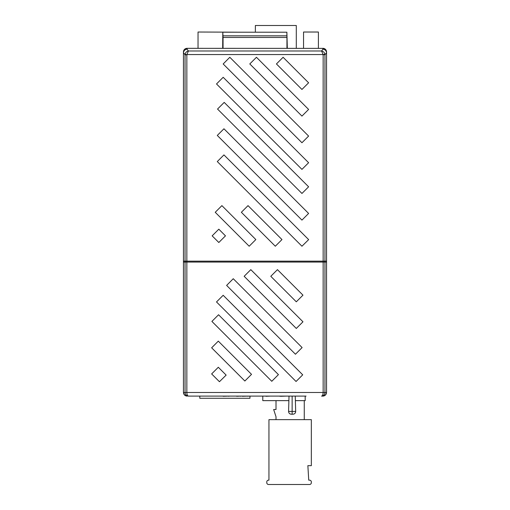 <?xml version="1.0" encoding="UTF-8"?>
<svg xmlns="http://www.w3.org/2000/svg" width="510" height="510" viewBox="0 0 510 510"><rect width="100%" height="100%" fill="white"/><g stroke="black" fill="none" stroke-linecap="round" stroke-linejoin="round"><path stroke-width="0.76" d="M303.546 48.322L303.546 32.022L318.399 32.022L318.399 48.322M306.083 396.104L188.432 396.104C187.476 395.875 186.947 394.67 186.851 392.483L326.547 392.483L326.547 51.944L326.547 52.779L324.947 54.831L323.13 54.557L324.902 54.289L324.947 54.831L324.947 261.158L326.534 261.158L326.534 52.779M324.947 261.158L183.453 261.158L183.453 392.483L183.466 262.063L326.547 262.063M183.453 261.158L183.453 51.944A3.621 3.57 0 0 1 187.074 48.38L187.074 49.189L188.432 50.987C186.654 51.319 185.544 52.422 185.098 54.289L186.851 54.831L185.053 54.831L185.098 54.289M183.453 52.779L183.453 52.696C183.721 50.586 184.926 49.419 187.074 49.189C184.939 49.444 183.734 50.624 183.466 52.74L183.453 52.779M281.966 239.572L275.304 246.228L241.364 212.287L248.026 205.626L281.966 239.572M223.947 154.906L217.285 161.568L301.945 246.228L308.652 239.617L223.947 154.906M217.285 135.437L301.945 220.103L308.607 213.441L223.947 128.781L217.285 135.437M217.54 109.057L301.945 193.462L308.607 186.8L224.202 102.395L217.54 109.057M223.176 77.29L216.514 83.952L301.945 169.377L308.607 162.722L223.176 77.29M223.176 63.967L301.945 142.736L308.607 136.081L229.812 57.279L223.176 63.967M256.453 57.279L249.792 63.941L301.945 116.095L308.607 109.44L256.453 57.279M308.607 82.798L301.945 89.454L276.433 63.941L283.095 57.279L308.607 82.798M221.895 205.626L215.233 212.287L249.18 246.228L255.835 239.572L221.895 205.626M225.471 235.849L218.815 242.505L212.154 235.849L218.815 229.188L225.471 235.849M187.074 396.104L184.512 395.046L187.074 396.104C184.9 395.875 183.696 394.67 183.466 392.483L185.053 392.483C185.27 394.67 186.392 395.875 188.432 396.104L198.881 396.104M249.339 396.104L265.927 396.104M324.947 262.063L324.947 392.483C324.73 394.67 323.608 395.875 321.568 396.104L322.926 396.104L321.568 396.104C322.524 395.875 323.053 394.67 323.149 392.483L323.149 54.831M304.266 400.637L304.266 419.653L276.012 419.653L276.012 416.753L273.66 409.511L276.012 409.511L276.012 400.637M218.305 367.264L211.644 373.926L219.434 381.716L226.14 375.099L218.305 367.264M218.305 341.139L211.644 347.801L244.864 381.015L251.519 374.353L218.305 341.139M302.717 374.831L223.17 295.284L216.508 301.945L296.055 381.486L302.717 374.831M278.434 374.627L218.56 314.753L211.899 321.415L271.779 381.289L278.434 374.627M295.449 354.24L302.111 347.578L233.255 278.721L226.618 285.409L295.449 354.24M302.965 321.797L250.812 269.643L244.15 276.299L296.304 328.459L302.965 321.797M296.304 301.812L302.965 295.156L277.453 269.643L270.791 276.299L296.304 301.812M183.453 51.797L183.453 51.944A3.621 3.621 0 0 1 187.074 48.322L322.926 48.38L186.921 48.329M326.534 262.063L326.534 392.483C326.304 394.67 325.099 395.875 322.926 396.104L325.488 395.046L322.926 396.104M184.512 395.046L183.453 392.483L184.512 395.046L185.825 395.881M326.547 392.483L325.488 395.046L326.547 392.483M326.547 51.944A3.621 3.621 0 0 0 322.926 48.322A3.621 3.621 0 0 1 326.547 51.944A3.621 3.57 180 0 0 322.926 48.38L322.926 49.189C325.074 49.419 326.279 50.586 326.547 52.696L326.534 52.74C326.266 50.624 325.061 49.444 322.926 49.189L321.568 50.987L188.432 50.987L186.87 54.557L323.13 54.557L321.568 50.987C323.346 51.319 324.456 52.422 324.902 54.289M222.672 48.322L222.8 32.2L223.055 37.453L286.945 37.453L286.945 48.322M223.055 37.453L223.055 48.322M223.119 35.828L286.881 35.828L286.945 37.453M223.119 32.2L286.881 32.2L286.881 35.828M287.328 48.322L286.881 32.2M198.033 48.322L198.033 32.022L240.42 32.2M255.363 32.2L255.363 25.5L296.297 25.5L296.297 48.322M304.266 419.653L311.336 419.653L311.336 465.662L307.861 465.662L308.741 480.152L309.519 480.152A1.81 1.81 0 0 1 311.336 481.963L311.336 482.689A1.81 1.81 0 0 1 309.519 484.5L268.585 484.5A1.81 1.81 0 0 1 266.775 482.689L266.775 481.963A1.81 1.81 0 0 1 268.585 480.152L268.948 480.152L268.948 419.653L276.012 419.653M295.386 400.637L305.178 400.637L305.178 396.104M288.883 400.637L262.79 400.637L262.79 396.289M249.964 396.289L249.964 398.278L199.792 398.278L199.792 396.104M292.134 414.222L292.134 411.43L295.679 411.43C295.558 413.119 294.652 414.043 292.963 414.222L291.299 414.222C289.616 414.05 288.711 413.119 288.583 411.43L292.134 411.43L292.134 396.104M295.679 411.43L295.252 396.104M289.017 396.104L288.583 411.43M215.794 396.104L221.691 396.104M223.163 396.104L222.8 396.104M228.735 396.289L229.309 396.104M223.163 396.289L228.818 396.104M233.854 396.104L230.169 396.104M234.715 396.104L236.685 396.104M236.685 396.289L240.618 396.104M240.618 396.289L240.981 396.104M242.333 396.104L241.969 396.104M247.911 396.289L248.478 396.104M242.333 396.289L247.987 396.104M265.927 396.289L270.109 396.104M272.072 396.104L277.976 396.104M279.939 396.289L280.838 396.104M280.838 396.289L286.084 396.104M324.736 261.158L324.736 262.063M186.851 54.831L186.851 392.483L185.053 392.483L185.053 262.063M185.264 261.158L185.264 262.063M326.534 246.668L326.534 89.983M185.053 261.158L185.053 54.831L183.453 52.696M183.466 261.158L183.466 52.779M187.074 48.322A3.621 3.621 0 0 0 183.453 51.944M324.175 395.881L325.488 395.046"/></g></svg>
